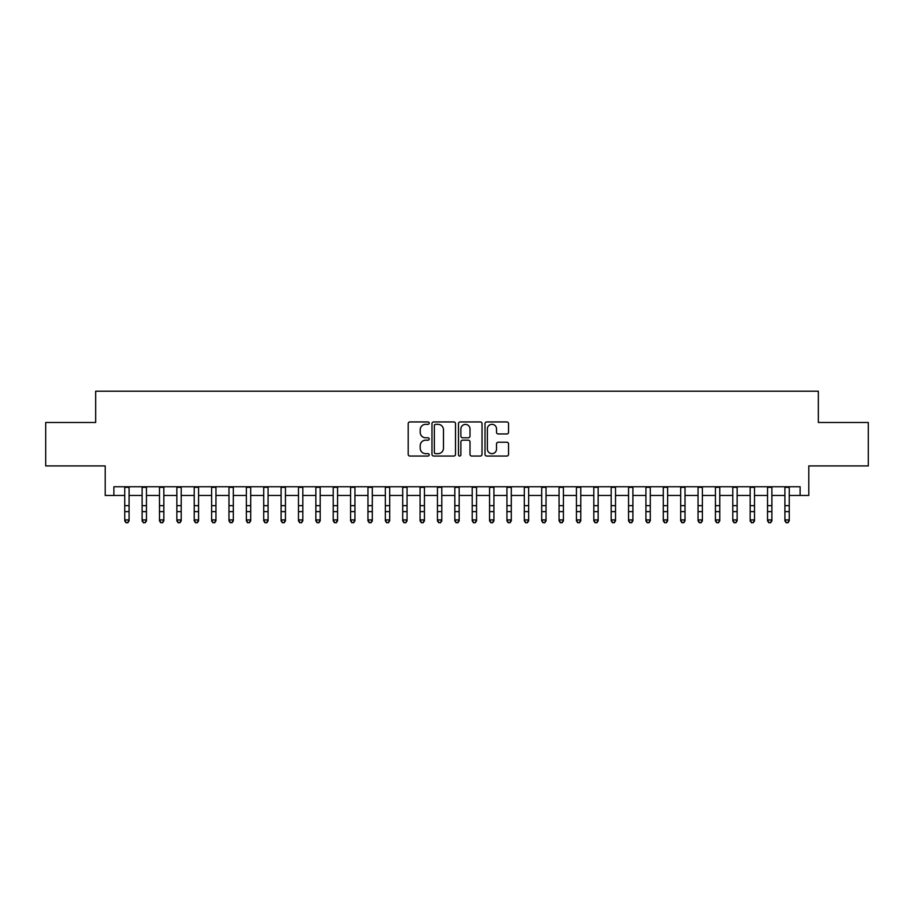 <?xml version="1.0" encoding="UTF-8"?>
<svg xmlns="http://www.w3.org/2000/svg" width="914" height="914" viewBox="0 0 914 914"><rect width="100%" height="100%" fill="white"/><g stroke="black" fill="none" stroke-linecap="round" stroke-linejoin="round"><path stroke-width="1.37" d="M429.203 423.136A1.188 1.188 0 0 0 428.015 421.937L409.895 421.937A1.702 1.702 0 0 0 408.192 423.639L408.192 454.338A1.702 1.702 0 0 0 409.895 456.04L428.015 456.04A1.188 1.188 0 0 0 429.203 454.852A1.188 1.188 0 0 0 428.015 453.652L425.661 453.652A5.461 5.461 0 0 1 420.212 448.203L420.212 445.644A5.461 5.461 0 0 1 425.661 440.182L428.015 440.182A1.188 1.188 0 0 0 429.203 438.994A1.188 1.188 0 0 0 428.015 437.795L425.661 437.795A5.461 5.461 0 0 1 420.212 432.345L420.212 429.786A5.461 5.461 0 0 1 425.661 424.325L428.015 424.325A1.188 1.188 0 0 0 429.203 423.136M506.836 433.956A1.702 1.702 0 0 0 508.538 432.253L508.538 423.639A1.702 1.702 0 0 0 506.836 421.937L486.716 421.937A1.702 1.702 0 0 0 485.014 423.639L485.014 454.338A1.702 1.702 0 0 0 486.716 456.04L506.836 456.04A1.702 1.702 0 0 0 508.538 454.338L508.538 443.93A1.702 1.702 0 0 0 506.836 442.227L498.221 442.227A1.702 1.702 0 0 0 496.519 443.93L496.519 449.094A4.559 4.559 0 0 1 491.961 453.652A4.559 4.559 0 0 1 487.391 449.094L487.391 428.883A4.559 4.559 0 0 1 491.961 424.325A4.559 4.559 0 0 1 496.519 428.883L496.519 432.253A1.702 1.702 0 0 0 498.221 433.956L506.836 433.956M113.884 495.457L113.884 486.762L800.116 486.762L800.116 495.457L808.799 495.457L808.799 465.923L868.3 465.923L868.3 422.485L818.35 422.485L818.35 391.215L95.65 391.215L95.65 422.485L45.7 422.485L45.7 465.923L105.201 465.923L105.201 495.457L124.75 495.457M455.503 423.639A1.702 1.702 0 0 0 453.801 421.937L433.682 421.937A1.702 1.702 0 0 0 431.979 423.639L431.979 454.338A1.702 1.702 0 0 0 433.682 456.04L453.801 456.04A1.702 1.702 0 0 0 455.503 454.338L455.503 423.639M460.199 421.937L480.318 421.937A1.702 1.702 0 0 1 482.021 423.639L482.021 454.338A1.702 1.702 0 0 1 480.318 456.04L471.704 456.04A1.702 1.702 0 0 1 470.002 454.338L470.002 441.885A1.702 1.702 0 0 0 468.299 440.182L462.587 440.182A1.702 1.702 0 0 0 460.885 441.885L460.885 454.852A1.188 1.188 0 0 1 459.685 456.04A1.188 1.188 0 0 1 458.497 454.852L458.497 423.639A1.702 1.702 0 0 1 460.199 421.937M129.091 495.457L142.116 495.457M146.457 495.457L159.493 495.457M163.835 495.457L176.859 495.457M181.212 495.457L194.236 495.457M198.578 495.457L211.614 495.457M215.955 495.457L228.98 495.457M233.321 495.457L246.357 495.457M250.699 495.457L263.723 495.457M268.076 495.457L281.101 495.457M285.442 495.457L298.478 495.457M302.82 495.457L315.844 495.457M320.186 495.457L333.222 495.457M337.563 495.457L350.588 495.457M354.94 495.457L367.965 495.457M372.306 495.457L385.342 495.457M389.684 495.457L402.708 495.457M407.05 495.457L420.086 495.457M424.427 495.457L437.452 495.457M441.793 495.457L454.829 495.457M459.171 495.457L472.207 495.457M476.548 495.457L489.573 495.457M493.914 495.457L506.95 495.457M511.292 495.457L524.316 495.457M528.658 495.457L541.694 495.457M546.035 495.457L559.06 495.457M563.412 495.457L576.437 495.457M580.778 495.457L593.814 495.457M598.156 495.457L611.18 495.457M615.522 495.457L628.558 495.457M632.899 495.457L645.924 495.457M650.277 495.457L663.301 495.457M667.643 495.457L680.679 495.457M685.02 495.457L698.045 495.457M702.386 495.457L715.422 495.457M719.764 495.457L732.788 495.457M737.141 495.457L750.166 495.457M754.507 495.457L767.543 495.457M771.884 495.457L784.909 495.457M789.25 495.457L800.116 495.457M435.555 424.325A1.188 1.188 0 0 0 434.367 425.524L434.367 452.464A1.188 1.188 0 0 0 435.555 453.652L438.034 453.652A5.461 5.461 0 0 0 443.484 448.203L443.484 429.786A5.461 5.461 0 0 0 438.034 424.325L435.555 424.325M470.002 428.974A4.559 4.559 0 0 0 465.443 424.416A4.559 4.559 0 0 0 460.885 428.974L460.885 436.092A1.702 1.702 0 0 0 462.587 437.795L468.299 437.795A1.702 1.702 0 0 0 470.002 436.092L470.002 428.974M129.091 486.762L129.091 520.877L127.789 522.785L126.052 522.397L127.789 522.785M124.75 486.762L124.75 519.906L129.091 519.906L127.789 522.397M126.052 522.785L124.75 520.877L124.75 519.906L126.052 522.397M146.457 486.762L146.457 520.877L145.155 522.785L143.418 522.397L145.155 522.785M142.116 486.762L142.116 519.906L146.457 519.906L145.155 522.397M143.418 522.785L142.116 520.877L142.116 519.906L143.418 522.397M163.835 486.762L163.835 520.877L162.532 522.785L160.795 522.397L162.532 522.785M159.493 486.762L159.493 519.906L163.835 519.906L162.532 522.397M160.795 522.785L159.493 520.877L159.493 519.906L160.795 522.397M181.212 486.762L181.212 520.877L179.909 522.785L178.173 522.397L179.909 522.785M176.859 486.762L176.859 519.906L181.212 519.906L179.909 522.397M178.173 522.785L176.859 520.877L176.859 519.906L178.173 522.397M198.578 486.762L198.578 520.877L197.275 522.785L195.539 522.397L197.275 522.785M194.236 486.762L194.236 519.906L198.578 519.906L197.275 522.397M195.539 522.785L194.236 520.877L194.236 519.906L195.539 522.397M215.955 486.762L215.955 520.877L214.653 522.785L212.916 522.397L214.653 522.785M211.614 486.762L211.614 519.906L215.955 519.906L214.653 522.397M212.916 522.785L211.614 520.877L211.614 519.906L212.916 522.397M233.321 486.762L233.321 520.877L232.019 522.785L230.282 522.397L232.019 522.785M228.98 486.762L228.98 519.906L233.321 519.906L232.019 522.397M230.282 522.785L228.98 520.877L228.98 519.906L230.282 522.397M250.699 486.762L250.699 520.877L249.396 522.785L247.66 522.397L249.396 522.785M246.357 486.762L246.357 519.906L250.699 519.906L249.396 522.397M247.66 522.785L246.357 520.877L246.357 519.906L247.66 522.397M268.076 486.762L268.076 520.877L266.774 522.785L265.026 522.397L266.774 522.785M263.723 486.762L263.723 519.906L268.076 519.906L266.774 522.397M265.026 522.785L263.723 520.877L263.723 519.906L265.026 522.397M285.442 486.762L285.442 520.877L284.14 522.785L282.403 522.397L284.14 522.785M281.101 486.762L281.101 519.906L285.442 519.906L284.14 522.397M282.403 522.785L281.101 520.877L281.101 519.906L282.403 522.397M302.82 486.762L302.82 520.877L301.517 522.785L299.781 522.397L301.517 522.785M298.478 486.762L298.478 519.906L302.82 519.906L301.517 522.397M299.781 522.785L298.478 520.877L298.478 519.906L299.781 522.397M320.186 486.762L320.186 520.877L318.883 522.785L317.147 522.397L318.883 522.785M315.844 486.762L315.844 519.906L320.186 519.906L318.883 522.397M317.147 522.785L315.844 520.877L315.844 519.906L317.147 522.397M337.563 486.762L337.563 520.877L336.261 522.785L334.524 522.397L336.261 522.785M333.222 486.762L333.222 519.906L337.563 519.906L336.261 522.397M334.524 522.785L333.222 520.877L333.222 519.906L334.524 522.397M354.94 486.762L354.94 520.877L353.627 522.785L351.89 522.397L353.627 522.785M350.588 486.762L350.588 519.906L354.94 519.906L353.627 522.397M351.89 522.785L350.588 520.877L350.588 519.906L351.89 522.397M372.306 486.762L372.306 520.877L371.004 522.785L369.267 522.397L371.004 522.785M367.965 486.762L367.965 519.906L372.306 519.906L371.004 522.397M369.267 522.785L367.965 520.877L367.965 519.906L369.267 522.397M389.684 486.762L389.684 520.877L388.381 522.785L386.645 522.397L388.381 522.785M385.342 486.762L385.342 519.906L389.684 519.906L388.381 522.397M386.645 522.785L385.342 520.877L385.342 519.906L386.645 522.397M407.05 486.762L407.05 520.877L405.747 522.785L404.011 522.397L405.747 522.785M402.708 486.762L402.708 519.906L407.05 519.906L405.747 522.397M404.011 522.785L402.708 520.877L402.708 519.906L404.011 522.397M424.427 486.762L424.427 520.877L423.125 522.785L421.388 522.397L423.125 522.785M420.086 486.762L420.086 519.906L424.427 519.906L423.125 522.397M421.388 522.785L420.086 520.877L420.086 519.906L421.388 522.397M441.793 486.762L441.793 520.877L440.491 522.785L438.754 522.397L440.491 522.785M437.452 486.762L437.452 519.906L441.793 519.906L440.491 522.397M438.754 522.785L437.452 520.877L437.452 519.906L438.754 522.397M459.171 486.762L459.171 520.877L457.868 522.785L456.132 522.397L457.868 522.785M454.829 486.762L454.829 519.906L459.171 519.906L457.868 522.397M456.132 522.785L454.829 520.877L454.829 519.906L456.132 522.397M476.548 486.762L476.548 520.877L475.246 522.785L473.509 522.397L475.246 522.785M472.207 486.762L472.207 519.906L476.548 519.906L475.246 522.397M473.509 522.785L472.207 520.877L472.207 519.906L473.509 522.397M493.914 486.762L493.914 520.877L492.612 522.785L490.875 522.397L492.612 522.785M489.573 486.762L489.573 519.906L493.914 519.906L492.612 522.397M490.875 522.785L489.573 520.877L489.573 519.906L490.875 522.397M511.292 486.762L511.292 520.877L509.989 522.785L508.253 522.397L509.989 522.785M506.95 486.762L506.95 519.906L511.292 519.906L509.989 522.397M508.253 522.785L506.95 520.877L506.95 519.906L508.253 522.397M528.658 486.762L528.658 520.877L527.355 522.785L525.619 522.397L527.355 522.785M524.316 486.762L524.316 519.906L528.658 519.906L527.355 522.397M525.619 522.785L524.316 520.877L524.316 519.906L525.619 522.397M546.035 486.762L546.035 520.877L544.733 522.785L542.996 522.397L544.733 522.785M541.694 486.762L541.694 519.906L546.035 519.906L544.733 522.397M542.996 522.785L541.694 520.877L541.694 519.906L542.996 522.397M563.412 486.762L563.412 520.877L562.11 522.785L560.373 522.397L562.11 522.785M559.06 486.762L559.06 519.906L563.412 519.906L562.11 522.397M560.373 522.785L559.06 520.877L559.06 519.906L560.373 522.397M580.778 486.762L580.778 520.877L579.476 522.785L577.739 522.397L579.476 522.785M576.437 486.762L576.437 519.906L580.778 519.906L579.476 522.397M577.739 522.785L576.437 520.877L576.437 519.906L577.739 522.397M598.156 486.762L598.156 520.877L596.853 522.785L595.117 522.397L596.853 522.785M593.814 486.762L593.814 519.906L598.156 519.906L596.853 522.397M595.117 522.785L593.814 520.877L593.814 519.906L595.117 522.397M615.522 486.762L615.522 520.877L614.219 522.785L612.483 522.397L614.219 522.785M611.18 486.762L611.18 519.906L615.522 519.906L614.219 522.397M612.483 522.785L611.18 520.877L611.18 519.906L612.483 522.397M632.899 486.762L632.899 520.877L631.597 522.785L629.86 522.397L631.597 522.785M628.558 486.762L628.558 519.906L632.899 519.906L631.597 522.397M629.86 522.785L628.558 520.877L628.558 519.906L629.86 522.397M650.277 486.762L650.277 520.877L648.974 522.785L647.226 522.397L648.974 522.785M645.924 486.762L645.924 519.906L650.277 519.906L648.974 522.397M647.226 522.785L645.924 520.877L645.924 519.906L647.226 522.397M667.643 486.762L667.643 520.877L666.34 522.785L664.604 522.397L666.34 522.785M663.301 486.762L663.301 519.906L667.643 519.906L666.34 522.397M664.604 522.785L663.301 520.877L663.301 519.906L664.604 522.397M685.02 486.762L685.02 520.877L683.718 522.785L681.981 522.397L683.718 522.785M680.679 486.762L680.679 519.906L685.02 519.906L683.718 522.397M681.981 522.785L680.679 520.877L680.679 519.906L681.981 522.397M702.386 486.762L702.386 520.877L701.084 522.785L699.347 522.397L701.084 522.785M698.045 486.762L698.045 519.906L702.386 519.906L701.084 522.397M699.347 522.785L698.045 520.877L698.045 519.906L699.347 522.397M719.764 486.762L719.764 520.877L718.461 522.785L716.725 522.397L718.461 522.785M715.422 486.762L715.422 519.906L719.764 519.906L718.461 522.397M716.725 522.785L715.422 520.877L715.422 519.906L716.725 522.397M737.141 486.762L737.141 520.877L735.827 522.785L734.091 522.397L735.827 522.785M732.788 486.762L732.788 519.906L737.141 519.906L735.827 522.397M734.091 522.785L732.788 520.877L732.788 519.906L734.091 522.397M754.507 486.762L754.507 520.877L753.205 522.785L751.468 522.397L753.205 522.785M750.166 486.762L750.166 519.906L754.507 519.906L753.205 522.397M751.468 522.785L750.166 520.877L750.166 519.906L751.468 522.397M771.884 486.762L771.884 520.877L770.582 522.785L768.845 522.397L770.582 522.785M767.543 486.762L767.543 519.906L771.884 519.906L770.582 522.397M768.845 522.785L767.543 520.877L767.543 519.906L768.845 522.397M789.25 486.762L789.25 520.877L787.948 522.785L786.211 522.397L787.948 522.785M784.909 486.762L784.909 519.906L789.25 519.906L787.948 522.397M786.211 522.785L784.909 520.877L784.909 519.906L786.211 522.397M129.091 505.671L124.75 505.671M129.091 511.623L124.75 511.623M129.091 487.333L124.75 487.333M146.457 505.671L142.116 505.671M146.457 511.623L142.116 511.623M146.457 487.333L142.116 487.333M163.835 505.671L159.493 505.671M163.835 511.623L159.493 511.623M163.835 487.333L159.493 487.333M181.212 505.671L176.859 505.671M181.212 511.623L176.859 511.623M181.212 487.333L176.859 487.333M198.578 505.671L194.236 505.671M198.578 511.623L194.236 511.623M198.578 487.333L194.236 487.333M215.955 505.671L211.614 505.671M215.955 511.623L211.614 511.623M215.955 487.333L211.614 487.333M233.321 505.671L228.98 505.671M233.321 511.623L228.98 511.623M233.321 487.333L228.98 487.333M250.699 505.671L246.357 505.671M250.699 511.623L246.357 511.623M250.699 487.333L246.357 487.333M268.076 505.671L263.723 505.671M268.076 511.623L263.723 511.623M268.076 487.333L263.723 487.333M285.442 505.671L281.101 505.671M285.442 511.623L281.101 511.623M285.442 487.333L281.101 487.333M302.82 505.671L298.478 505.671M302.82 511.623L298.478 511.623M302.82 487.333L298.478 487.333M320.186 505.671L315.844 505.671M320.186 511.623L315.844 511.623M320.186 487.333L315.844 487.333M337.563 505.671L333.222 505.671M337.563 511.623L333.222 511.623M337.563 487.333L333.222 487.333M354.94 505.671L350.588 505.671M354.94 511.623L350.588 511.623M354.94 487.333L350.588 487.333M372.306 505.671L367.965 505.671M372.306 511.623L367.965 511.623M372.306 487.333L367.965 487.333M389.684 505.671L385.342 505.671M389.684 511.623L385.342 511.623M389.684 487.333L385.342 487.333M407.05 505.671L402.708 505.671M407.05 511.623L402.708 511.623M407.05 487.333L402.708 487.333M424.427 505.671L420.086 505.671M424.427 511.623L420.086 511.623M424.427 487.333L420.086 487.333M441.793 505.671L437.452 505.671M441.793 511.623L437.452 511.623M441.793 487.333L437.452 487.333M459.171 505.671L454.829 505.671M459.171 511.623L454.829 511.623M459.171 487.333L454.829 487.333M476.548 505.671L472.207 505.671M476.548 511.623L472.207 511.623M476.548 487.333L472.207 487.333M493.914 505.671L489.573 505.671M493.914 511.623L489.573 511.623M493.914 487.333L489.573 487.333M511.292 505.671L506.95 505.671M511.292 511.623L506.95 511.623M511.292 487.333L506.95 487.333M528.658 505.671L524.316 505.671M528.658 511.623L524.316 511.623M528.658 487.333L524.316 487.333M546.035 505.671L541.694 505.671M546.035 511.623L541.694 511.623M546.035 487.333L541.694 487.333M563.412 505.671L559.06 505.671M563.412 511.623L559.06 511.623M563.412 487.333L559.06 487.333M580.778 505.671L576.437 505.671M580.778 511.623L576.437 511.623M580.778 487.333L576.437 487.333M598.156 505.671L593.814 505.671M598.156 511.623L593.814 511.623M598.156 487.333L593.814 487.333M615.522 505.671L611.18 505.671M615.522 511.623L611.18 511.623M615.522 487.333L611.18 487.333M632.899 505.671L628.558 505.671M632.899 511.623L628.558 511.623M632.899 487.333L628.558 487.333M650.277 505.671L645.924 505.671M650.277 511.623L645.924 511.623M650.277 487.333L645.924 487.333M667.643 505.671L663.301 505.671M667.643 511.623L663.301 511.623M667.643 487.333L663.301 487.333M685.02 505.671L680.679 505.671M685.02 511.623L680.679 511.623M685.02 487.333L680.679 487.333M702.386 505.671L698.045 505.671M702.386 511.623L698.045 511.623M702.386 487.333L698.045 487.333M719.764 505.671L715.422 505.671M719.764 511.623L715.422 511.623M719.764 487.333L715.422 487.333M737.141 505.671L732.788 505.671M737.141 511.623L732.788 511.623M737.141 487.333L732.788 487.333M754.507 505.671L750.166 505.671M754.507 511.623L750.166 511.623M754.507 487.333L750.166 487.333M771.884 505.671L767.543 505.671M771.884 511.623L767.543 511.623M771.884 487.333L767.543 487.333M789.25 505.671L784.909 505.671M789.25 511.623L784.909 511.623M789.25 487.333L784.909 487.333"/></g></svg>
